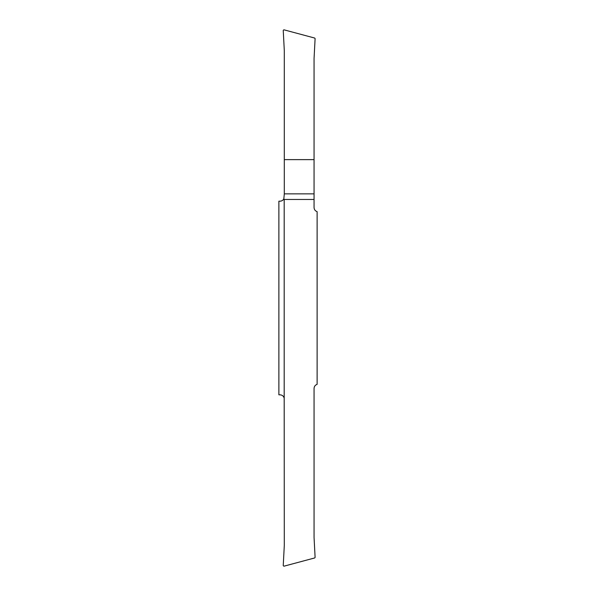 <?xml version="1.0" encoding="UTF-8"?>
<svg xmlns="http://www.w3.org/2000/svg" width="596" height="596" viewBox="0 0 596 596"><rect width="100%" height="100%" fill="white"/><g stroke="black" fill="none" stroke-linecap="round" stroke-linejoin="round"><path stroke-width="0.89" d="M278.876 277.021L278.876 239.309L278.876 277.021M284.188 199.459L284.188 398.128C283.569 396.072 282.184 394.969 280.046 394.82L278.876 394.82L278.876 201.18L280.046 201.18C281.744 201.113 283.011 200.33 283.838 198.848L284.299 193.864L314.062 193.864L314.062 199.459L284.188 199.459L283.838 198.848M278.876 356.691L278.876 318.979L278.876 356.691M284.188 398.128L284.299 545.407L283.234 565.656L283.905 566.2L314.71 557.945L315.105 557.402L314.062 537.562L314.062 388.421C314.189 386.394 315.209 385.031 317.124 384.345L317.124 211.655C315.209 210.969 314.189 209.606 314.062 207.579L314.062 199.459M314.062 193.864L314.062 58.438L315.105 38.598L314.71 38.055L283.905 29.8L283.234 30.344L284.299 50.593L284.299 193.864M314.062 159.624L284.299 159.624"/></g></svg>
